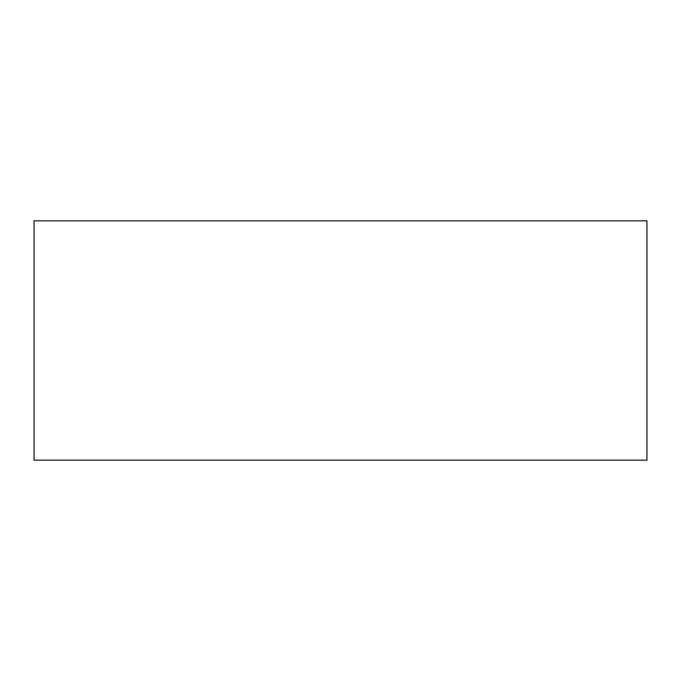 <?xml version="1.0" encoding="UTF-8"?>
<svg xmlns="http://www.w3.org/2000/svg" width="681" height="681" viewBox="0 0 681 681"><rect width="100%" height="100%" fill="white"/><g stroke="black" fill="none" stroke-linecap="round" stroke-linejoin="round"><path stroke-width="1.02" d="M646.95 460.16L34.05 460.16L34.05 220.84L646.95 220.84L646.95 460.16"/></g></svg>
